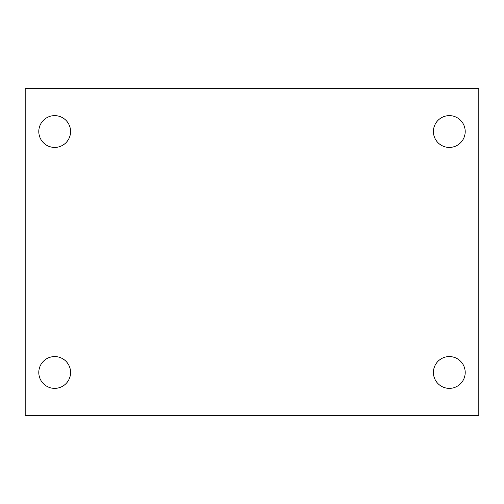 <?xml version="1.0" encoding="UTF-8"?>
<svg xmlns="http://www.w3.org/2000/svg" width="504" height="504" viewBox="0 0 504 504"><rect width="100%" height="100%" fill="white"/><g stroke="black" fill="none" stroke-linecap="round" stroke-linejoin="round"><path stroke-width="0.76" d="M25.2 88.704L478.8 88.704L478.8 415.296L25.2 415.296L25.2 88.704M54.684 356.58A15.895 15.895 0 0 1 70.579 372.475A15.895 15.895 0 0 1 54.684 388.37A15.895 15.895 0 0 1 38.789 372.475A15.895 15.895 0 0 1 54.684 356.58M449.316 356.58A15.895 15.895 0 0 1 465.211 372.475A15.895 15.895 0 0 1 449.316 388.37A15.895 15.895 0 0 1 433.421 372.475A15.895 15.895 0 0 1 449.316 356.58M449.316 115.63A15.895 15.895 0 0 1 465.211 131.525A15.895 15.895 0 0 1 449.316 147.42A15.895 15.895 0 0 1 433.421 131.525A15.895 15.895 0 0 1 449.316 115.63M54.684 115.63A15.895 15.895 0 0 1 70.579 131.525A15.895 15.895 0 0 1 54.684 147.42A15.895 15.895 0 0 1 38.789 131.525A15.895 15.895 0 0 1 54.684 115.63"/></g></svg>
